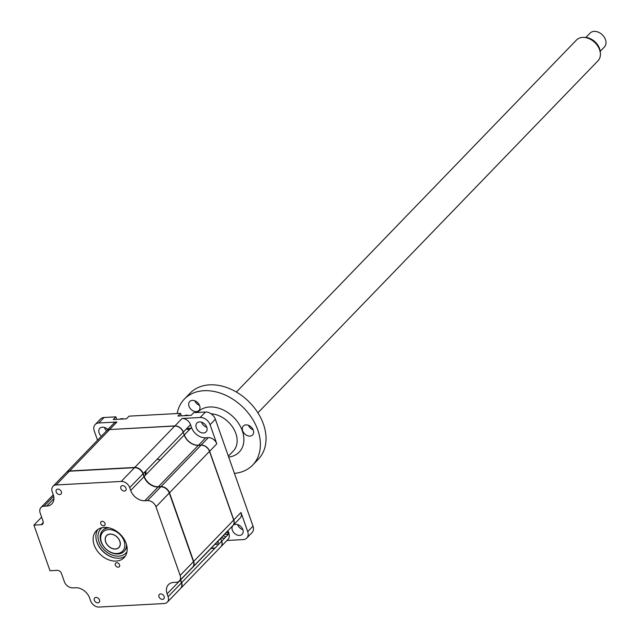 <?xml version="1.0" encoding="UTF-8"?>
<svg xmlns="http://www.w3.org/2000/svg" width="639" height="639" viewBox="0 0 639 639"><rect width="100%" height="100%" fill="white"/><g stroke="black" fill="none" stroke-linecap="round" stroke-linejoin="round"><path stroke-width="0.96" d="M122.472 485.632A3.115 2.284 -136 0 0 121.186 486.183A3.115 2.284 -136 0 0 121.242 489.282A3.115 2.284 -136 0 0 124.381 491.064A3.115 2.284 -136 0 0 125.667 490.52A3.115 2.284 -136 0 0 125.603 487.421A3.115 2.284 -136 0 0 122.472 485.632M160.605 593.935A3.115 2.284 -136 0 0 159.319 594.486A3.115 2.284 -136 0 0 159.383 597.585A3.115 2.284 -136 0 0 162.522 599.366A3.115 2.284 -136 0 0 163.8 598.815A3.115 2.284 -136 0 0 163.744 595.716A3.115 2.284 -136 0 0 160.605 593.935M95.946 597.425A3.115 2.284 -136 0 0 94.66 597.976A3.115 2.284 -136 0 0 94.724 601.075A3.115 2.284 -136 0 0 97.863 602.857A3.115 2.284 -136 0 0 99.149 602.305A3.115 2.284 -136 0 0 99.085 599.206A3.115 2.284 -136 0 0 95.946 597.425M116.673 562.719A2.556 1.877 -136 0 0 115.619 563.175A2.556 1.877 -136 0 0 115.667 565.715A2.556 1.877 -136 0 0 118.239 567.176A2.556 1.877 -136 0 0 119.293 566.721A2.556 1.877 -136 0 0 119.245 564.181A2.556 1.877 -136 0 0 116.673 562.719M104.237 527.407A19.322 14.178 -136 0 0 96.265 530.825A19.322 14.178 -136 0 0 96.657 550.035A19.322 14.178 -136 0 0 116.09 561.082A19.322 14.178 -136 0 0 124.062 557.671A19.322 14.178 -136 0 0 123.678 538.461A19.322 14.178 -136 0 0 104.237 527.407M97.791 529.523A19.322 14.178 -136 0 0 100.179 548.27A19.322 14.178 -136 0 0 118.862 558.222A19.322 14.178 -136 0 0 125.308 556.106M102.088 521.312A2.556 1.877 -136 0 0 101.034 521.767A2.556 1.877 -136 0 0 101.09 524.307A2.556 1.877 -136 0 0 103.662 525.769A2.556 1.877 -136 0 0 104.708 525.314A2.556 1.877 -136 0 0 104.66 522.774A2.556 1.877 -136 0 0 102.088 521.312M57.814 489.131A3.115 2.284 -136 0 0 56.528 489.682A3.115 2.284 -136 0 0 56.591 492.781A3.115 2.284 -136 0 0 59.723 494.562A3.115 2.284 -136 0 0 61.009 494.011A3.115 2.284 -136 0 0 60.945 490.912A3.115 2.284 -136 0 0 57.814 489.131M167.298 602.21A7.476 5.487 -136 0 0 168.105 596.682L167.106 593.855A12.468 9.146 44 0 1 168.448 584.645A12.468 9.146 44 0 1 173.584 582.441L176.268 582.297A7.476 5.487 -136 0 0 179.351 580.971A7.476 5.487 -136 0 0 180.15 575.443L155.98 506.791A7.476 5.487 -136 0 0 147.497 500.609L144.821 500.752A12.468 9.146 44 0 1 130.691 490.448L129.701 487.629A7.476 5.487 -136 0 0 121.226 481.439L56.112 484.961A7.476 5.487 -136 0 0 53.029 486.279A7.476 5.487 -136 0 0 52.222 491.806L53.221 494.634A12.468 9.146 44 0 1 51.879 503.851A12.468 9.146 44 0 1 46.743 506.056L44.067 506.2A7.476 5.487 -136 0 0 40.976 507.518A7.476 5.487 -136 0 0 40.177 513.045L43.085 521.304A3.738 2.748 44 0 1 42.685 524.068A3.738 2.748 44 0 1 41.144 524.731L33.931 525.122L49.994 570.739L57.206 570.347A3.738 2.748 44 0 1 61.448 573.439L64.355 581.698A7.476 5.487 -136 0 0 72.83 587.88L75.506 587.736A12.468 9.146 44 0 1 89.636 598.04L90.626 600.868A7.476 5.487 -136 0 0 99.109 607.05L164.215 603.535A7.476 5.487 -136 0 0 167.298 602.21L180.597 588.455A7.476 5.487 -136 0 0 181.396 582.92L180.406 580.1A12.468 9.146 44 0 1 180.35 579.94M179.351 580.971L192.643 567.216A7.476 5.487 -136 0 0 193.449 561.681L169.271 493.036A7.476 5.487 -136 0 0 160.796 486.846L158.113 486.998A12.468 9.146 44 0 1 143.991 476.686L142.992 473.866A7.476 5.487 -136 0 0 134.517 467.684L69.403 471.199A7.476 5.487 -136 0 0 66.32 472.517L53.029 486.279M33.931 525.122L41.623 517.151M196.269 427.739A6.358 4.665 -136 0 0 200.79 432.491A6.358 4.665 -136 0 0 206.093 431.876A6.358 4.665 -136 0 0 206.772 427.171A6.358 4.665 -136 0 0 202.251 422.427A6.358 4.665 -136 0 0 196.948 423.042A6.358 4.665 -136 0 0 196.269 427.739M206.804 427.267A6.358 4.665 44 0 1 201.565 422.259A6.358 4.665 44 0 1 201.533 422.171M232.332 530.154A6.358 4.665 -136 0 0 236.853 534.899A6.358 4.665 -136 0 0 242.157 534.284A6.358 4.665 -136 0 0 242.844 529.579A6.358 4.665 -136 0 0 238.315 524.835A6.358 4.665 -136 0 0 233.011 525.45A6.358 4.665 -136 0 0 232.332 530.154M242.876 529.675A6.358 4.665 44 0 1 237.628 524.667A6.358 4.665 44 0 1 237.596 524.579M107.831 429.552A6.358 4.665 -136 0 0 99.82 428.29A6.358 4.665 -136 0 0 99.133 432.986A6.358 4.665 -136 0 0 101.353 436.253M106.649 430.774A6.358 4.665 44 0 1 104.429 427.507A6.358 4.665 44 0 1 104.397 427.411M109.74 429.544L174.87 425.909A7.476 5.487 44 0 1 183.345 432.092L190.526 424.663L191.516 427.491A12.468 9.146 -136 0 0 205.646 437.795L208.322 437.651A7.476 5.487 44 0 1 216.797 443.833L209.624 451.262L233.802 519.914A7.476 5.487 44 0 1 232.995 525.442A7.476 5.487 44 0 1 232.939 525.506M174.854 426.029L182.043 418.481A7.476 5.487 44 0 1 190.526 424.663M106.617 430.806A7.476 5.487 44 0 1 106.673 430.75A7.476 5.487 44 0 1 109.756 429.424L116.937 421.996A7.476 5.487 44 0 0 113.854 423.322L106.673 430.75M97.527 440.215L94.268 430.974A8.722 6.406 44 0 1 95.203 424.52A8.722 6.406 44 0 1 98.805 422.978L116.937 421.996M116.737 419.352L115.859 416.86L113.271 419.543L126.458 418.825L129.046 416.149L180.517 413.369L181.396 415.861M190.31 424.887A4.114 3.019 44 0 1 189.368 425.862M189.543 429.536A7.98 5.855 44 0 1 186.316 429.017M233.658 519.97L240.975 512.486L247.708 531.6A8.722 6.406 44 0 1 246.774 538.054L252.07 532.575A8.722 6.406 -136 0 0 253.004 526.121L215.359 419.232A8.722 6.406 -136 0 0 205.47 412.019L193.705 412.658L191.117 415.334L177.93 416.045L180.517 413.369M215.087 548.046L211.166 548.254M220.95 546.68A7.476 5.487 44 0 0 221.749 541.153L228.93 533.725A7.476 5.487 44 0 1 228.123 539.252L220.95 546.68A7.476 5.487 44 0 1 220.886 546.744M246.774 538.054A8.722 6.406 44 0 1 243.171 539.596L226.949 540.466M240.975 512.486A7.476 5.487 44 0 1 240.176 518.013L232.995 525.442M227.875 530.737A12.468 9.146 -136 0 0 227.931 530.897L228.93 533.725M227.931 530.897L220.759 538.326M201.133 445.199L201.149 445.079A7.476 5.487 44 0 1 209.624 451.262L209.48 451.318M184.2 434.975L184.344 434.919A12.468 9.146 -136 0 0 198.465 445.223L201.149 445.079L208.322 437.651M198.457 445.343L205.646 437.795M191.516 427.491L184.344 434.919M182.043 418.481L200.175 417.499A8.722 6.406 44 0 1 210.071 424.719L216.797 443.833M228.602 532.79A4.114 3.019 44 0 1 224.752 534.196M224.864 537.926L220.934 538.142M115.859 416.86L104.093 417.499A8.722 6.406 -136 0 0 100.499 419.04L95.203 424.52M144.885 471.909A34.282 25.161 -136 0 0 145.468 475.152M124.653 550.714A14.961 10.975 -136 0 0 125.276 550.131L127.033 547.04M96.433 540.498A19.945 14.641 -136 0 0 114.381 557.839M106.793 527.479L103.758 529.348A14.961 10.975 -136 0 0 103.206 529.987M115.395 549.061A8.603 6.31 44 0 1 106.737 544.14A8.603 6.31 44 0 1 106.569 535.594A8.603 6.31 44 0 1 110.116 534.068A8.603 6.31 44 0 1 118.766 538.989A8.603 6.31 44 0 1 118.942 547.543A8.603 6.31 44 0 1 115.395 549.061M116.961 553.518A13.715 10.064 -136 0 0 124.086 540.953A13.715 10.064 -136 0 0 108.542 529.619A13.715 10.064 -136 0 0 101.417 542.176A13.715 10.064 -136 0 0 116.961 553.518M126.53 544.62A14.961 10.975 44 0 1 117.927 553.989A14.961 10.975 44 0 1 100.978 541.624A14.961 10.975 44 0 1 108.75 527.926A14.961 10.975 44 0 1 109.221 527.91M119.82 419.184A6.733 4.936 44 0 1 121.737 418.657A6.733 4.936 44 0 1 123.95 418.96M227.26 531.592A17.029 5.743 -100.9 0 1 227.54 532.654L229.01 532.575M225.998 532.439L226.382 532.926L226.813 532.055M226.046 536.704A6.733 4.936 44 0 1 223.299 535.698M146.027 474.577A29.913 21.958 44 0 1 145.948 470.807M192.762 567.089A7.476 5.487 -136 0 0 192.882 566.969A7.476 5.487 -136 0 0 193.681 561.441L169.503 492.789A7.476 5.487 -136 0 0 161.028 486.606L158.352 486.75A12.468 9.146 44 0 1 144.222 476.446L143.232 473.619L183.225 432.212A7.476 5.487 -136 0 0 174.751 426.029L109.644 429.552A7.476 5.487 -136 0 0 106.553 430.87L66.56 472.277A7.476 5.487 -136 0 0 66.44 472.397M143.232 473.619A7.476 5.487 -136 0 0 134.749 467.436L69.643 470.951A7.476 5.487 -136 0 0 66.56 472.277M210.934 548.494L214.864 548.278M180.709 588.327A7.476 5.487 -136 0 0 180.829 588.207L220.83 546.8A7.476 5.487 -136 0 0 221.637 541.273L220.639 538.445A12.468 9.146 44 0 1 220.583 538.286M180.829 588.207A7.476 5.487 -136 0 0 181.636 582.68L221.637 541.273M181.636 582.68L180.637 579.853L220.639 538.445M192.882 566.969L232.876 525.562A7.476 5.487 -136 0 0 233.682 520.034L209.504 451.382A7.476 5.487 -136 0 0 201.029 445.199L198.354 445.343A12.468 9.146 44 0 1 184.224 435.039L183.225 432.212M144.222 476.446L184.224 435.039M218.091 541.081A3.626 2.66 44 0 1 216.206 544.396A3.626 2.66 44 0 1 215.039 544.244M160.317 459.792A33.907 24.881 -136 0 0 157.018 459.345M126.905 546.249A18.451 13.539 44 0 1 126.45 546.193M107.656 528.038A18.451 13.539 44 0 1 107.584 527.582M191.365 427.651A6.733 4.936 44 0 1 189.016 428.457A6.733 4.936 44 0 1 187.075 428.226M184.479 415.693A6.733 4.936 44 0 1 186.396 415.166A6.733 4.936 44 0 1 188.601 415.47M583.575 37.374L585.1 37.413A13.515 9.92 44 0 1 599.039 47.286A13.515 9.92 44 0 1 600.301 52.094L600.388 53.62A14.961 10.975 -136 0 0 598.999 48.3A14.961 10.975 -136 0 0 583.575 37.374A14.961 10.975 -136 0 0 576.466 40.033L236.39 392.05M600.229 51.312L604.398 46.998A9.968 7.317 -136 0 0 605.069 38.659A9.968 7.317 -136 0 0 590.053 33.14L585.883 37.461M257.908 412.842L597.976 60.817A14.961 10.975 -136 0 0 600.388 53.62M119.421 540.362A8.475 6.222 -136 0 0 106.657 535.674A8.475 6.222 -136 0 0 106.082 542.767A8.475 6.222 -136 0 0 118.846 547.455A8.475 6.222 -136 0 0 119.421 540.362M192.355 400.389A6.43 4.721 -136 0 0 189.703 401.524A6.43 4.721 -136 0 0 189.831 407.922A6.43 4.721 -136 0 0 196.301 411.604A6.43 4.721 -136 0 0 198.953 410.462A6.43 4.721 -136 0 0 198.825 404.072A6.43 4.721 -136 0 0 192.355 400.389M194.799 400.797A6.43 4.721 -136 0 0 199.504 405.35M245.991 424.887A6.43 4.721 -136 0 0 243.339 426.029A6.43 4.721 -136 0 0 243.467 432.419A6.43 4.721 -136 0 0 249.937 436.102A6.43 4.721 -136 0 0 252.589 434.967A6.43 4.721 -136 0 0 252.461 428.569A6.43 4.721 -136 0 0 245.991 424.887M248.435 425.294A6.43 4.721 -136 0 0 253.14 429.847M177.179 413.553A47.494 34.857 44 0 1 184.359 399.087A47.494 34.857 44 0 1 203.945 390.701A47.494 34.857 44 0 1 251.726 417.858A47.494 34.857 44 0 1 252.677 465.08A47.494 34.857 44 0 1 234.425 473.371M184.359 399.087L190.007 393.241A47.494 34.857 44 0 1 209.592 384.854A47.494 34.857 44 0 1 257.373 412.011A47.494 34.857 44 0 1 258.324 459.233L252.677 465.08M41.144 524.731L43.292 522.502M147.497 500.609L160.796 486.846M144.821 500.752L158.113 486.998M130.691 490.448L143.991 476.686M129.701 487.629L142.992 473.866M121.226 481.439L134.517 467.684M56.112 484.961L69.403 471.199M46.743 506.056L53.908 498.636M44.067 506.2L53.676 496.247M168.105 596.682L181.396 582.92M167.106 593.855L180.406 580.1M180.15 575.443L193.449 561.681M155.98 506.791L169.271 493.036M210.071 424.719L215.359 419.232M200.175 417.499L205.47 412.019M247.708 531.6L253.004 526.121M98.805 422.978L104.093 417.499M127.001 551.697A17.453 12.812 44 0 1 118.694 556.162A17.453 12.812 44 0 1 100.523 545.187A17.453 12.812 44 0 1 102.136 527.678M134.749 467.436L174.751 426.029M69.643 470.951L109.644 429.552M193.681 561.441L233.682 520.034M169.503 492.789L209.504 451.382M158.352 486.75L198.354 445.343M161.028 486.606L201.029 445.199M197.459 412.451A28.795 21.135 44 0 1 209.68 406.995A28.795 21.135 44 0 1 242.053 430.095A28.795 21.135 44 0 1 228.682 457.061M228.363 456.158L233.291 451.062A23.811 17.477 -136 0 0 233.499 428.489A23.811 17.477 -136 0 0 211.094 413.784M40.976 507.518L53.277 494.794M107.4 534.907L106.657 535.674M119.597 546.688L118.846 547.455"/></g></svg>
